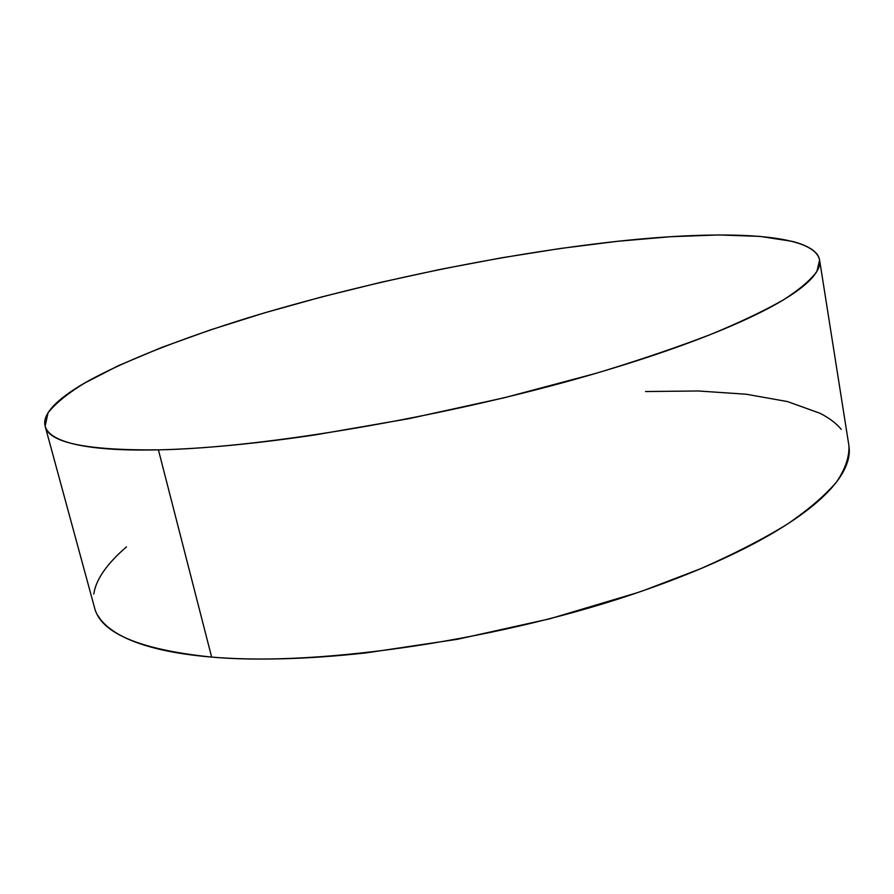 <?xml version="1.0" encoding="UTF-8"?>
<svg xmlns="http://www.w3.org/2000/svg" width="894" height="894" viewBox="0 0 894 894"><rect width="100%" height="100%" fill="white"/><g stroke="black" fill="none" stroke-linecap="round" stroke-linejoin="round"><path stroke-width="1.34" d="M45.225 426.483L94.462 607.428C100.474 633.064 139.531 649.614 211.643 657.09L158.417 449.861C86.316 450.531 48.555 442.642 45.136 426.17L48.008 412.86C55.685 403.127 68.402 392.879 86.137 382.129C125.126 360.438 182.477 338.189 247.873 317.884C363.545 282.627 500.785 254.086 617.631 241.291C723.894 229.803 814.289 232.921 819.608 260.143L816.915 271.351C810.869 279.833 799.795 289.287 783.68 299.713C764.571 310.631 740.377 322.153 711.088 334.289C679.015 346.626 642.842 358.986 602.545 371.356C456.733 415.051 266.501 447.894 158.417 449.861L211.643 657.09C319.571 666.868 504.462 639.467 644.395 590.252L700.192 568.886C733.873 554.045 762.917 539.138 787.312 524.163C808.835 509.379 825.318 495.209 836.773 481.676C845.411 468.635 849.468 456.644 848.92 445.693L819.642 260.333M617.631 241.291L560.817 248.42L501.713 257.785L441.48 269.139L381.19 282.247L321.885 296.886L264.658 312.822L210.716 329.808L161.401 347.554L118.299 365.713L83.243 383.817C73.062 389.795 64.748 395.617 58.311 401.283C51.874 406.949 47.684 412.324 45.75 417.397C43.828 422.482 44.532 427.12 47.851 431.299C51.193 435.49 57.439 439.066 66.614 442.016C75.811 444.966 88.081 447.134 103.402 448.509C118.768 449.883 137.106 450.33 158.417 449.861C179.772 449.369 203.72 447.872 230.227 445.38C256.79 442.865 285.208 439.356 315.481 434.853L409.016 418.649L504.35 397.752L594.722 373.67C623.442 365.255 649.893 356.762 674.076 348.179C698.203 339.597 719.469 331.216 737.885 323.036C756.246 314.856 771.5 307.1 783.636 299.747C795.716 292.416 804.723 285.644 810.634 279.431C816.524 273.24 819.563 267.686 819.753 262.769C819.921 257.874 817.597 253.639 812.78 250.063C807.952 246.509 801.046 243.593 792.05 241.335L759.967 236.385L718.877 234.954L670.824 236.698L617.631 241.291M97.971 615.62C101.972 622.425 108.8 628.638 118.444 634.237C128.144 639.836 140.771 644.596 156.338 648.519C171.95 652.441 190.388 655.291 211.643 657.09C232.954 658.878 256.679 659.437 282.817 658.777C309 658.096 336.882 656.118 366.473 652.844L457.549 639.266L549.844 618.782L636.886 592.834C664.466 583.424 689.799 573.613 712.909 563.399C735.963 553.174 756.223 542.904 773.69 532.578C791.101 522.252 805.483 512.184 816.837 502.361C828.146 492.549 836.449 483.218 841.757 474.379C847.031 465.539 849.546 457.337 849.3 449.771L848.864 445.346M841.22 429.265C836.102 423.164 828.95 417.8 819.776 413.173L787.346 401.54L746.177 394.22L698.303 390.98L645.513 391.538M126.479 546.904C117.103 554.906 109.593 562.862 103.961 570.797C98.329 578.742 94.92 586.486 93.747 594.052"/></g></svg>
